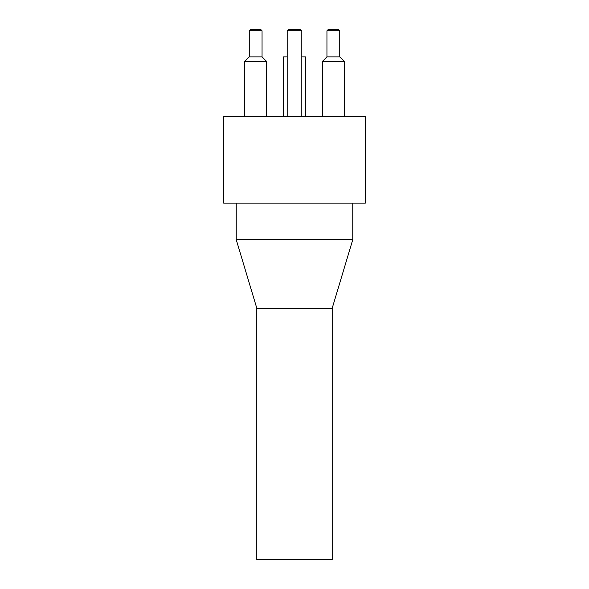 <?xml version="1.0" encoding="UTF-8"?>
<svg xmlns="http://www.w3.org/2000/svg" width="589" height="589" viewBox="0 0 589 589"><rect width="100%" height="100%" fill="white"/><g stroke="black" fill="none" stroke-linecap="round" stroke-linejoin="round"><path stroke-width="0.88" d="M338.373 29.45L328.316 29.45L326.947 30.819L339.743 30.819L338.373 29.45M339.743 30.819L339.743 56.868L326.947 56.868L326.947 30.819M260.684 29.45L250.627 29.45L249.257 30.819L262.053 30.819L260.684 29.45M262.053 30.819L262.053 56.868L249.257 56.868L249.257 30.819M249.257 56.868L244.685 61.44L266.626 61.44L262.053 56.868M244.685 116.276L244.685 61.44M326.947 56.868L322.374 61.44L344.315 61.44L339.743 56.868M322.374 116.276L322.374 61.44M305.47 116.276L305.47 56.868L301.811 56.868M287.189 56.868L283.53 56.868L283.53 116.276M300.442 29.45L288.558 29.45L287.189 30.819L301.811 30.819L300.442 29.45M287.189 116.276L287.189 30.819M256.797 308.209L256.797 559.55L332.203 559.55L332.203 308.209L352.767 239.664L236.233 239.664L256.797 308.209L332.203 308.209M352.767 203.102L352.767 239.664M223.665 203.102L365.335 203.102L365.335 116.276L223.665 116.276L223.665 203.102M266.626 116.276L266.626 61.44M344.315 116.276L344.315 61.44M301.811 116.276L301.811 30.819M236.233 203.102L236.233 239.664"/></g></svg>
